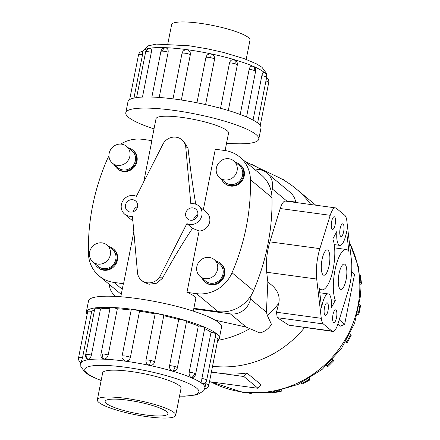 <?xml version="1.0" encoding="UTF-8"?>
<svg xmlns="http://www.w3.org/2000/svg" width="440" height="440" viewBox="0 0 440 440"><rect width="100%" height="100%" fill="white"/><g stroke="black" fill="none" stroke-linecap="round" stroke-linejoin="round"><path stroke-width="0.66" d="M193.798 203.709A10.742 10.027 -50.2 0 0 190.823 203.748L185.686 146.399A12.793 11.935 -50.2 0 0 181.792 139.695A12.793 11.935 -50.2 0 0 176.044 137.181A12.793 11.935 -50.2 0 0 163.361 143.363L136.373 196.35A10.742 10.027 -50.2 0 0 133.567 195.525A10.742 10.027 -50.2 0 0 122.282 201.85A10.742 10.027 -50.2 0 0 124.636 214.143A10.742 10.027 -50.2 0 0 129.465 216.249A10.742 10.027 -50.2 0 0 132.44 216.211L137.577 273.559A12.793 11.935 -50.2 0 0 141.471 280.264A12.793 11.935 -50.2 0 0 147.219 282.777A12.793 11.935 -50.2 0 0 159.902 276.595L186.89 223.608A10.742 10.027 -50.2 0 0 189.695 224.433A10.742 10.027 -50.2 0 0 200.981 218.108A10.742 10.027 -50.2 0 0 198.627 205.816A10.742 10.027 -50.2 0 0 193.798 203.709M193.303 311.118L195.751 298.743A36.965 6.716 -168.8 0 0 186.967 292.353L199.111 231.022L192.544 228.322L186.89 223.608M225.093 150.557L228.547 133.117A36.965 6.716 -168.8 0 0 182.061 117.42A36.965 6.716 -168.8 0 0 156.024 118.756L151.701 140.586M120.72 144.095A33.259 31.026 129.8 0 1 142.357 139.315L151.899 140.608L143.721 181.918M132.737 199.716A6.397 5.968 129.8 0 1 135.608 200.976A6.397 5.968 129.8 0 1 137.011 208.291A6.397 5.968 129.8 0 1 130.295 212.058A6.397 5.968 129.8 0 1 127.424 210.799A6.397 5.968 129.8 0 1 126.022 203.484A6.397 5.968 129.8 0 1 132.737 199.716M192.968 207.9A6.397 5.968 129.8 0 1 195.839 209.16A6.397 5.968 129.8 0 1 197.241 216.475A6.397 5.968 129.8 0 1 190.526 220.242A6.397 5.968 129.8 0 1 187.655 218.983A6.397 5.968 129.8 0 1 186.252 211.668A6.397 5.968 129.8 0 1 192.968 207.9M124.636 214.143L132.44 220.644A10.742 10.027 -50.2 0 0 132.869 220.979M192.544 228.322C183.805 241.142 173.701 257.884 162.25 278.548L156.415 283.228L149.023 284.279L143.435 281.897L141.471 280.264M133.837 231.831L123.563 283.734A36.965 6.716 -168.8 0 0 123.228 284.383L120.78 296.758M219.698 177.788L225.17 182.347A10.989 10.252 -50.2 0 0 230.109 184.503A10.989 10.252 -50.2 0 0 241.648 178.03A10.989 10.252 -50.2 0 0 239.239 165.462L233.772 160.903A10.989 10.252 -50.2 0 0 228.833 158.741A10.989 10.252 -50.2 0 0 217.294 165.215A10.989 10.252 -50.2 0 0 219.698 177.788A10.989 10.252 -50.2 0 0 224.637 179.949A10.989 10.252 -50.2 0 0 236.176 173.476A10.989 10.252 -50.2 0 0 233.772 160.903M239.943 164.615L240.554 165.121A12.089 11.281 129.8 0 1 243.199 178.954A12.089 11.281 129.8 0 1 230.505 186.071A12.089 11.281 129.8 0 1 225.077 183.7L224.466 183.194A12.089 11.281 -50.2 0 0 229.895 185.565A12.089 11.281 -50.2 0 0 242.594 178.442A12.089 11.281 -50.2 0 0 239.943 164.615A12.089 11.281 -50.2 0 0 235.631 162.454M112.486 163.224L117.959 167.783A10.989 10.252 -50.2 0 0 122.892 169.939A10.989 10.252 -50.2 0 0 134.437 163.465A10.989 10.252 -50.2 0 0 132.028 150.893L126.555 146.333A10.989 10.252 -50.2 0 0 121.622 144.177A10.989 10.252 -50.2 0 0 110.077 150.651A10.989 10.252 -50.2 0 0 112.486 163.224A10.989 10.252 -50.2 0 0 117.42 165.38A10.989 10.252 -50.2 0 0 128.964 158.906A10.989 10.252 -50.2 0 0 126.555 146.333M132.732 150.046L133.337 150.557A12.089 11.281 129.8 0 1 135.988 164.384A12.089 11.281 129.8 0 1 123.294 171.507A12.089 11.281 129.8 0 1 117.86 169.131L117.255 168.625A12.089 11.281 -50.2 0 0 122.683 171.001A12.089 11.281 -50.2 0 0 135.377 163.878A12.089 11.281 -50.2 0 0 132.732 150.046A12.089 11.281 -50.2 0 0 128.42 147.884M200.156 276.496L205.629 281.055A10.989 10.252 -50.2 0 0 210.562 283.212A10.989 10.252 -50.2 0 0 222.107 276.738A10.989 10.252 -50.2 0 0 219.698 264.165L214.225 259.606A10.989 10.252 -50.2 0 0 209.292 257.45A10.989 10.252 -50.2 0 0 197.747 263.923A10.989 10.252 -50.2 0 0 200.156 276.496A10.989 10.252 -50.2 0 0 205.09 278.652A10.989 10.252 -50.2 0 0 216.634 272.179A10.989 10.252 -50.2 0 0 214.225 259.606M220.402 263.324L221.007 263.829A12.089 11.281 129.8 0 1 223.657 277.656A12.089 11.281 129.8 0 1 210.958 284.779A12.089 11.281 129.8 0 1 205.53 282.409L204.924 281.897A12.089 11.281 -50.2 0 0 210.353 284.273A12.089 11.281 -50.2 0 0 223.047 277.151A12.089 11.281 -50.2 0 0 220.402 263.324A12.089 11.281 -50.2 0 0 216.084 261.156M92.939 261.932L98.412 266.486A10.989 10.252 -50.2 0 0 103.351 268.648A10.989 10.252 -50.2 0 0 114.889 262.174A10.989 10.252 -50.2 0 0 112.481 249.601L107.014 245.042A10.989 10.252 -50.2 0 0 102.075 242.886A10.989 10.252 -50.2 0 0 90.536 249.359A10.989 10.252 -50.2 0 0 92.939 261.932A10.989 10.252 -50.2 0 0 97.878 264.088A10.989 10.252 -50.2 0 0 109.417 257.615A10.989 10.252 -50.2 0 0 107.014 245.042M113.184 248.754L113.795 249.26A12.089 11.281 129.8 0 1 116.441 263.093A12.089 11.281 129.8 0 1 103.747 270.215A12.089 11.281 129.8 0 1 98.318 267.839L97.708 267.333A12.089 11.281 -50.2 0 0 103.136 269.704A12.089 11.281 -50.2 0 0 115.836 262.587A12.089 11.281 -50.2 0 0 113.184 248.754A12.089 11.281 -50.2 0 0 108.873 246.593M167.816 43.868L171.611 24.695A39.947 7.255 11.2 0 1 199.744 23.249A39.947 7.255 11.2 0 1 249.981 40.216L246.186 59.384M125.477 398.338A39.947 7.255 -168.8 0 0 97.339 399.784A39.947 7.255 -168.8 0 0 147.576 416.752A39.947 7.255 -168.8 0 0 175.709 415.305A39.947 7.255 -168.8 0 0 125.477 398.338M145.371 414.915A31.977 5.808 11.2 0 1 105.155 401.335A31.977 5.808 11.2 0 1 127.683 400.175A31.977 5.808 11.2 0 1 167.893 413.754A31.977 5.808 11.2 0 1 145.371 414.915M226.54 143.242A67.793 12.315 -168.8 0 0 258.786 139.106A67.793 12.315 -168.8 0 0 173.536 110.319A67.793 12.315 -168.8 0 0 125.785 112.772A67.793 12.315 -168.8 0 0 154.017 128.882M125.785 112.772L127.985 101.668A67.793 12.315 11.2 0 1 175.731 99.215A67.793 12.315 11.2 0 1 260.981 128.001L258.786 139.106M182.017 53.493A4.521 0.82 11.2 0 1 182.006 53.4A4.521 4.521 0 0 1 186.285 49.759L186.972 49.792C189.47 50.408 190.597 52.014 190.344 54.626L181.357 100.023M196.944 102.767L205.942 57.349C206.707 54.824 208.428 53.713 211.112 54.005C213.681 54.819 214.836 56.546 214.572 59.169L205.579 104.588M220.534 108.273L229.515 62.909C230.269 60.407 231.847 59.367 234.234 59.791L234.548 59.895A4.521 4.521 0 0 1 237.32 64.977L228.305 110.501M240.218 114.466L249.15 69.344C249.86 66.847 251.086 65.824 252.83 66.275A4.521 3.361 113 0 1 252.934 66.314A4.521 3.361 113 0 1 254.617 70.609A4.521 0.82 11.2 0 1 255.596 71.352L246.56 116.985M255.596 71.352A4.521 4.521 0 0 0 252.753 66.242L252.83 66.275M253.061 120.082L261.861 75.663C262.488 73.161 263.219 72.1 264.066 72.468M165.489 47.806A4.521 4.521 0 0 0 160.903 51.442A4.521 0.82 11.2 0 1 162.553 51.139A4.521 2.91 92.3 0 1 165.501 47.806L165.501 47.806C167.541 48.153 168.421 49.621 168.141 52.212L159.181 97.449M86.339 311.999L88.534 300.894A67.793 12.315 11.2 0 1 136.285 298.441A67.793 12.315 11.2 0 1 221.535 327.228L219.335 338.333A67.793 12.315 -168.8 0 0 134.085 309.546A67.793 12.315 -168.8 0 0 86.339 311.999A67.793 12.315 -168.8 0 0 87.098 314.545M125.345 361.048L122.1 358.16A4.521 4.521 0 0 1 122.051 356.186L131.203 309.958A4.521 0.82 11.2 0 1 134.387 309.798A4.521 0.82 11.2 0 1 139.546 311.19L130.388 357.418C129.624 359.937 127.941 361.147 125.345 361.048M131.186 310.052A63.272 11.49 -168.8 0 0 117.337 308.77L108.185 355.003C107.448 357.544 106.013 358.897 103.873 359.057L102.284 358.402A4.521 4.521 0 0 1 100.947 354.233L110.099 308.006A4.521 0.82 11.2 0 1 111.749 307.698A4.521 0.82 11.2 0 1 117.337 308.77M110 308.5A63.272 11.49 -168.8 0 0 100.54 308.853L91.383 355.08C90.712 357.654 89.694 359.156 88.336 359.59L87.736 359.48A4.521 4.521 0 0 1 85.674 354.761L94.826 308.528A4.521 0.82 11.2 0 1 95.37 308.264A4.521 0.82 11.2 0 1 100.54 308.853M94.54 309.98A63.272 11.49 -168.8 0 0 91.701 311.416L82.544 357.643L81.026 362.626A4.521 4.521 0 0 1 78.557 357.682A4.521 0.82 -168.8 0 0 78.562 357.748M192.423 377.614L191.202 377.526C189.558 376.569 188.887 374.77 189.2 372.136L198.352 325.902A4.521 0.82 11.2 0 1 203.819 327.173A4.521 0.82 11.2 0 1 204.798 327.916L195.641 374.143A4.521 0.82 -168.8 0 0 194.662 373.401A4.521 0.82 -168.8 0 0 189.2 372.136M154.616 361.961C153.863 364.469 152.152 365.563 149.479 365.255C146.899 364.452 145.739 362.747 145.987 360.135L155.139 313.907A4.521 0.82 11.2 0 1 159.83 314.232A4.521 0.82 11.2 0 1 163.774 315.733L154.616 361.961A4.521 0.82 -168.8 0 0 150.678 360.459A4.521 0.82 -168.8 0 0 145.987 360.135M87.714 311.514A4.521 0.82 11.2 0 1 87.714 311.454A4.521 0.82 11.2 0 1 87.736 311.399A4.521 0.82 11.2 0 1 91.701 311.416M177.37 367.769A4.521 4.521 0 0 1 175.626 370.519L172.607 371.041C170.319 370.111 169.301 368.33 169.56 365.701L178.717 319.473A4.521 0.82 11.2 0 1 184.212 320.337A4.521 0.82 11.2 0 1 186.522 321.541L177.37 367.769A4.521 0.82 -168.8 0 0 175.06 366.564A4.521 0.82 -168.8 0 0 169.56 365.701M206.685 380.232A4.521 4.521 0 0 1 202.78 383.84L202.433 383.724C201.691 382.844 201.514 381.084 201.905 378.455L211.057 332.222A4.521 0.82 11.2 0 1 215.661 333.702A4.521 0.82 11.2 0 1 215.837 334.004L206.685 380.232A4.521 0.82 -168.8 0 0 206.509 379.929A4.521 0.82 -168.8 0 0 201.905 378.455M102.608 373.186A39.969 7.26 11.2 0 1 102.63 372.928A39.969 7.26 11.2 0 1 130.785 371.481A39.969 7.26 11.2 0 1 181.055 388.454A39.969 7.26 11.2 0 1 180.978 388.702M211.453 371.745A102.328 95.464 -50.2 0 0 219.527 373.202A102.328 95.464 -50.2 0 0 246.912 372.977L243.865 376.508L211.382 372.097M328.02 250.228A12.793 3.977 -82.3 0 1 329.329 264.319A12.793 3.977 -82.3 0 1 323.851 275.242A12.793 3.977 -82.3 0 1 323.131 274.906A12.793 3.977 -82.3 0 1 321.822 260.821A12.793 3.977 -82.3 0 1 327.3 249.893A12.793 3.977 -82.3 0 1 328.02 250.228M344.999 264.38A12.793 3.977 -82.3 0 1 346.313 278.465A12.793 3.977 -82.3 0 1 340.835 289.388A12.793 3.977 -82.3 0 1 340.115 289.053A12.793 3.977 -82.3 0 1 338.8 274.967A12.793 3.977 -82.3 0 1 344.278 264.044A12.793 3.977 -82.3 0 1 344.999 264.38M327.47 302.957A6.397 1.986 -82.3 0 1 328.125 310.002A6.397 1.986 -82.3 0 1 325.386 315.464A6.397 1.986 -82.3 0 1 325.028 315.293A6.397 1.986 -82.3 0 1 324.368 308.253A6.397 1.986 -82.3 0 1 327.107 302.786A6.397 1.986 -82.3 0 1 327.47 302.957M335.962 310.03A6.397 1.986 -82.3 0 1 336.617 317.075A6.397 1.986 -82.3 0 1 333.877 322.536A6.397 1.986 -82.3 0 1 333.514 322.366A6.397 1.986 -82.3 0 1 332.86 315.326A6.397 1.986 -82.3 0 1 335.599 309.865A6.397 1.986 -82.3 0 1 335.962 310.03M334.615 216.915A6.397 1.986 -82.3 0 1 335.269 223.96A6.397 1.986 -82.3 0 1 332.53 229.422A6.397 1.986 -82.3 0 1 332.173 229.257A6.397 1.986 -82.3 0 1 331.518 222.211A6.397 1.986 -82.3 0 1 334.257 216.75A6.397 1.986 -82.3 0 1 334.615 216.915M343.107 223.993A6.397 1.986 -82.3 0 1 343.761 231.033A6.397 1.986 -82.3 0 1 341.022 236.495A6.397 1.986 -82.3 0 1 340.665 236.33A6.397 1.986 -82.3 0 1 340.005 229.284A6.397 1.986 -82.3 0 1 342.743 223.823A6.397 1.986 -82.3 0 1 343.107 223.993M123.563 283.734L114.021 282.442A33.259 31.026 129.8 0 1 99.083 275.908L120.61 293.843A33.259 31.026 -50.2 0 0 121.253 294.366M115.77 296.428A17.798 16.605 129.8 0 1 114.967 295.801A17.798 16.605 129.8 0 1 109.291 284.411M193.859 308.297L218.037 311.581A33.259 31.026 -50.2 0 0 251.328 295.009L250.536 299.002A17.798 16.605 129.8 0 1 230.379 313.891L193.738 308.913M253.946 168.85L258.962 169.532A17.798 16.605 129.8 0 1 266.954 173.024A17.798 16.605 129.8 0 1 272.327 188.975L271.535 192.968A33.259 31.026 -50.2 0 0 261.311 174.982L239.789 157.053A33.259 31.026 129.8 0 1 250.454 179.702A219.489 204.771 129.8 0 1 232.023 272.767A33.259 31.026 129.8 0 1 196.515 293.645L186.967 292.353M331.177 308.039A15.351 4.769 97.7 0 0 328.317 293.915A15.351 4.769 97.7 0 0 321.591 308L319.226 287.82A27.5 8.547 97.7 0 0 321.871 289.817A27.5 8.547 97.7 0 0 332.915 270.204A27.5 8.547 97.7 0 0 332.789 238.97L336.952 231.248A15.351 4.769 97.7 0 0 339.818 245.372A15.351 4.769 97.7 0 0 346.544 231.286L348.909 251.466A27.5 8.547 97.7 0 0 346.258 249.469A27.5 8.547 97.7 0 0 335.22 269.082A27.5 8.547 97.7 0 0 335.346 300.311L331.177 308.039M331.188 299.75L335.346 300.311M344.817 215.353A15.351 4.769 -82.3 0 1 346.841 220.963L351.445 260.238A27.5 8.547 -82.3 0 1 348.26 290.642L337.92 323.972A15.351 4.769 -82.3 0 1 332.673 331.408A15.351 4.769 -82.3 0 1 331.81 331.007L323.318 323.934A15.351 4.769 -82.3 0 1 321.288 318.324L316.69 279.048A27.5 8.547 -82.3 0 1 319.869 248.644L330.209 215.314A15.351 4.769 -82.3 0 1 335.462 207.878A15.351 4.769 -82.3 0 1 336.325 208.28L344.817 215.353M250.536 299.002L266.393 312.208L267.861 282.211L266.695 272.256A27.5 8.547 -82.3 0 1 269.88 241.852L280.214 208.522A15.351 4.769 -82.3 0 1 285.466 201.086L335.462 207.878M332.673 331.408L288.811 325.166L277.239 317.669L276.485 312.235L278.718 303.413A95.337 88.941 129.8 0 1 267.421 315.656L271.469 324.357A17.798 16.605 -50.2 0 1 259.848 332.943L246.23 327.096L215.132 320.172M278.68 303.584C280.538 295.268 276.832 288.096 267.57 282.062M245.355 161.689L277.662 176.93A102.328 95.464 129.8 0 1 295.999 188.738A102.328 95.464 129.8 0 1 310.844 204.534M304.562 327.591A102.328 95.464 129.8 0 1 212.537 366.262M266.954 173.024L290.208 192.396A17.798 16.605 -50.2 0 1 295.686 202.059L290.059 201.344L289.003 201.564M266.393 312.208L267.421 315.656M209.479 381.706L258.016 388.3L261.063 384.769L246.912 372.977M258.016 388.3L243.865 376.508M337.909 324.022L340.445 326.139L344.663 324.308L354.53 274.456L351.626 271.931M354.53 274.456L351.62 272.03M344.663 324.308L339.224 319.776M281.496 178.899L282.953 179.097L283.239 179.872M285.472 181.192L282.953 179.097M271.997 392.227L272.316 392.491A12.793 3.064 79.5 0 0 273.246 392.832L280.935 391.408A12.793 3.064 -100.5 0 1 280.011 391.072L279.593 390.72M281.947 390.132A12.793 3.064 -100.5 0 1 280.935 391.408M300.966 383.059L301.543 383.537A12.793 1.854 62.1 0 0 302.429 383.895L309.474 380.16A12.793 1.854 -117.9 0 1 308.589 379.803L307.984 379.302M309.529 378.378A12.793 1.854 -117.9 0 1 309.474 380.16M326.574 365.508L327.217 366.042A12.793 0.457 45.1 0 0 327.932 366.531L333.636 360.85A12.793 0.457 -134.9 0 1 332.921 360.36L332.272 359.821M332.591 359.475A12.793 0.457 -134.9 0 1 333.636 360.85M346.181 341.193L346.825 341.726A12.793 0.979 28.3 0 1 347.386 342.419A12.793 0.979 28.3 0 1 345.67 342.05M347.386 342.419L351.192 335.346A12.793 0.979 -151.7 0 0 350.631 334.653L350.004 334.125M357.885 312.493L358.446 312.961A12.793 2.321 11.2 0 1 358.947 313.808A12.793 2.321 11.2 0 1 357.352 314.573M358.947 313.808L360.486 306.036A12.793 2.321 -168.8 0 0 359.986 305.19L359.469 304.755M360.679 282.343L360.943 282.562A12.793 3.438 -6.5 0 1 361.444 283.366A12.793 3.438 -6.5 0 1 360.784 284.647M361.444 283.366L360.558 275.655A12.793 3.438 173.5 0 0 360.063 274.852L359.948 274.758M251.378 393.316A12.793 3.977 -82.3 0 1 250.712 393.399A12.793 3.977 -82.3 0 1 250.267 393.25M251.328 295.009A33.259 31.026 -50.2 0 0 253.55 290.702A219.489 204.771 -50.2 0 0 271.975 197.637A33.259 31.026 -50.2 0 0 271.535 192.968M215.138 337.53A4.521 0.82 11.2 0 1 217.96 338.882A4.521 0.82 11.2 0 1 217.938 338.938M204.727 388.68A4.521 4.433 32.6 0 0 208.786 385.165A4.521 0.82 -168.8 0 0 208.808 385.11A4.521 0.82 -168.8 0 0 205.75 383.697L204.886 388.042A63.272 11.49 11.2 0 0 125.318 361.174A63.272 11.49 11.2 0 0 80.751 363.468L80.927 362.582M211.057 332.222A63.272 11.49 -168.8 0 0 204.655 328.625M198.352 325.902A63.272 11.49 -168.8 0 0 186.478 321.761M178.717 319.473A63.272 11.49 -168.8 0 0 163.774 315.733M155.139 313.907A63.272 11.49 -168.8 0 0 139.546 311.19M217.663 340.395A67.793 12.315 -168.8 0 0 219.335 338.333M149.963 48.34A4.521 3.977 81.2 0 0 149.375 48.378A4.521 4.521 0 0 1 150.134 48.329L149.963 48.34C151.222 48.411 151.679 49.731 151.338 52.288L142.472 97.064M142.725 51.315L142.5 54.852L133.947 98.049M94.804 263.483A12.089 11.281 -50.2 0 0 97.708 267.333M202.015 278.047A12.089 11.281 -50.2 0 0 204.924 281.897M114.345 164.774A12.089 11.281 -50.2 0 0 117.255 168.625M221.562 179.339A12.089 11.281 -50.2 0 0 224.466 183.194M181.792 139.695L183.75 141.328L188.029 148.352C190.493 169.73 193.061 188.342 195.734 204.177M185.686 146.399L188.029 148.352M162.25 278.548L159.902 276.595M193.501 219.901A6.397 5.968 129.8 0 1 197.797 214.742M133.27 211.717A6.397 5.968 129.8 0 1 137.566 206.558M203.33 209.732L215.309 149.226L224.851 150.524A33.259 31.026 129.8 0 1 239.789 157.053M199.111 231.022A10.742 10.027 -50.2 0 0 209.115 223.839A10.742 10.027 -50.2 0 0 206.426 212.316L198.627 205.816M99.083 275.908A33.259 31.026 129.8 0 1 88.418 253.259A219.489 204.771 129.8 0 1 106.849 160.193A33.259 31.026 129.8 0 1 108.972 156.041M264.418 72.622A63.272 11.49 -168.8 0 0 187 49.665A63.272 11.49 -168.8 0 0 142.703 51.255M142.791 51.255A4.521 4.521 0 0 0 139.139 53.334A4.521 4.433 32.6 0 0 138.534 54.835A4.521 0.82 11.2 0 1 142.5 54.852M211.112 54.005A4.521 0.314 101.9 0 1 210.634 57.673A4.521 0.82 11.2 0 1 214.572 59.169M205.942 57.349A4.521 0.82 11.2 0 1 210.634 57.673M249.15 69.344A4.521 0.82 11.2 0 1 254.617 70.609M265.936 80.971A4.521 0.82 11.2 0 1 268.763 82.319A4.521 0.82 11.2 0 1 268.741 82.374M261.861 75.663A4.521 0.82 11.2 0 1 266.459 77.143A4.521 0.82 11.2 0 1 266.635 77.44L257.626 122.947M234.234 59.791A4.521 1.986 106.4 0 1 235.015 63.773A4.521 0.82 11.2 0 1 237.32 64.977M229.515 62.909A4.521 0.82 11.2 0 1 235.015 63.773M173.003 98.852L182.006 53.4A4.521 0.82 11.2 0 1 185.185 53.235A4.521 0.82 11.2 0 1 190.344 54.626M146.168 51.7A4.521 0.82 11.2 0 0 145.629 51.97A4.521 4.521 0 0 1 149.375 48.378A4.521 3.977 81.2 0 0 146.168 51.7A4.521 0.82 11.2 0 1 151.338 52.288M179.537 395.978A58.157 10.56 -168.8 0 0 191.846 385.061A58.157 10.56 -168.8 0 0 125.758 367.29A58.157 10.56 -168.8 0 0 101.167 380.463M191.202 377.526A4.521 3.361 -67 0 0 194.662 373.401M149.479 365.255A4.521 0.314 -78.1 0 0 150.678 360.459M103.873 359.057A4.521 2.91 -87.7 0 1 102.597 353.931A4.521 0.82 -168.8 0 0 100.947 354.233M108.185 355.003A4.521 0.82 -168.8 0 0 102.597 353.931M81.092 362.566A4.521 4.433 -147.4 0 1 78.579 357.627A4.521 0.82 -168.8 0 0 78.557 357.682L87.714 311.454M82.544 357.643A4.521 0.82 -168.8 0 0 78.579 357.627M80.729 362.472A4.521 0.82 -168.8 0 0 80.685 362.56A4.521 4.521 0 0 0 80.652 364.15M88.336 359.59A4.521 3.977 -98.8 0 1 86.213 354.492A4.521 0.82 -168.8 0 0 85.674 354.761M91.383 355.08A4.521 0.82 -168.8 0 0 86.213 354.492M130.388 357.418A4.521 0.82 -168.8 0 0 125.235 356.026A4.521 0.82 -168.8 0 0 122.051 356.186M172.607 371.041A4.521 1.986 -73.6 0 0 175.06 366.564M349.366 242.506A102.328 95.464 129.8 0 1 339.642 348.117A102.328 95.464 129.8 0 1 241.967 391.897A102.328 95.464 129.8 0 1 211.007 381.915M280.214 208.522L330.209 215.314M269.88 241.852L319.869 248.644M266.695 272.256L316.69 279.048M288.811 325.166L331.81 331.007M277.239 317.669L323.318 323.934M276.485 312.235L321.288 318.324M252.34 164.692A95.337 88.941 129.8 0 1 262.202 170.319M290.059 201.344A95.337 88.941 129.8 0 1 290.263 201.735M249.937 328.57A95.337 88.941 129.8 0 1 217.69 340.379M280.011 391.072L272.316 392.491M308.589 379.803L301.543 383.537M332.921 360.36L327.217 366.042M350.631 334.653L346.825 341.726M359.986 305.19L358.446 312.961M360.063 274.852L360.943 282.562M230.379 313.891L246.23 327.096M272.327 188.975L287.133 201.311M162.553 51.139A4.521 0.82 11.2 0 1 168.141 52.212M122.254 289.3L114.021 282.442M218.037 311.581L196.515 293.645M253.55 290.702L232.023 272.767M271.975 197.637L250.454 179.702M102.707 372.675L97.339 399.784M142.604 51.266L148.148 45.854L156.393 44.11L189.107 45.777L207.114 48.78L223.498 52.448L244.052 58.603L256.482 63.877L261.976 67.298L266.47 73.348L266.668 75.851M139.139 53.334A4.521 4.521 0 0 0 138.512 54.89L129.657 99.605M160.903 51.442L151.871 97.047M260.221 125.455L268.763 82.319A4.521 4.521 0 0 0 266.618 77.545M266.635 77.44A4.521 4.521 0 0 0 263.923 72.38M145.629 51.97L136.598 97.576M179.504 396.132L184.586 396.193L197.054 394.851L203.605 390.924L204.886 388.042M204.71 388.735A4.521 4.521 0 0 0 208.808 385.11L217.96 338.882M192.423 377.619A4.521 4.521 0 0 0 195.641 374.143M349.289 241.841L358.76 267.812L360.558 295.675L354.635 323.252L341.5 348.442L322.19 369.347L298.161 384.379L271.211 392.348L243.408 392.568L210.826 381.887M319.803 292.76L328.317 293.915M319.418 289.487L321.871 289.817M334.263 244.613L339.818 245.372M334.637 247.885L346.258 249.469M250.712 393.399L248.947 393.157M114.967 295.801L115.709 296.423M295.999 188.738L315.761 205.2M101.134 380.617L90.838 376.123L85.344 372.702L80.85 366.652L80.751 363.468M181.077 388.195L175.709 415.305"/></g></svg>
